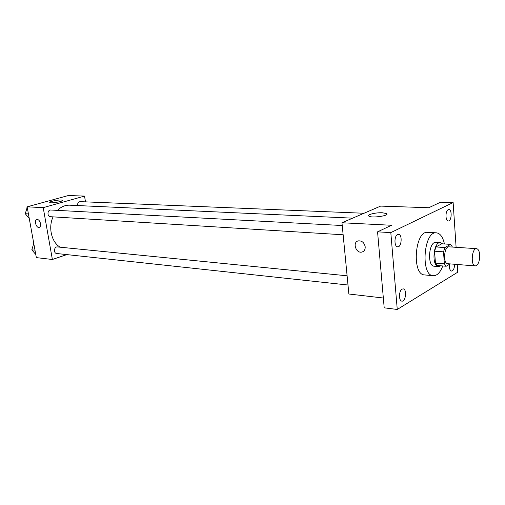 <?xml version="1.0" encoding="UTF-8"?>
<svg xmlns="http://www.w3.org/2000/svg" width="505" height="505" viewBox="0 0 505 505"><rect width="100%" height="100%" fill="white"/><g stroke="black" fill="none" stroke-linecap="round" stroke-linejoin="round"><path stroke-width="0.76" d="M479.718 255.019C479.662 261.514 478.184 265.15 475.293 265.933C470.452 265.996 471.784 247.898 476.562 248.668C478.33 249.034 479.378 251.149 479.718 255.019M475.293 265.933L447.765 263.711C442.778 263.749 444.078 246.068 449.008 246.838L476.562 248.668M446.212 266.242L437.305 265.504L435.443 263.124L434.578 251.193L435.966 246.951L441.736 243.795L450.63 244.363L444.911 247.551L443.529 251.831L444.368 263.85L446.212 266.242L450.163 263.9M452.448 247.065L450.63 244.363M442.538 243.846L440.322 242.652C433.221 241.56 431.377 266.615 438.561 266.577L440.827 265.8M438.561 266.577L434.161 266.204C426.946 266.242 428.783 241.283 435.916 242.375L440.322 242.652M435.966 246.951L444.911 247.551M435.443 263.124L444.368 263.85M434.578 251.193L443.529 251.831M442.79 265.958C440.265 272.517 437.09 275.774 433.265 275.724C420.337 275.774 423.644 230.886 436.427 232.824C440.234 233.348 442.904 237.06 444.432 243.965M433.265 275.724L424.572 274.922C411.537 274.947 414.813 230.406 427.71 232.344L436.427 232.824M397.593 234.528L398.477 234.339C402.554 234.288 401.683 247.374 397.65 246.806C394.127 246.907 394.07 235.917 397.593 234.528M448.219 209.676L448.863 209.524C452.278 209.386 451.672 221.373 448.288 220.956C445.29 221.139 445.214 210.838 448.219 209.676M454.582 264.26C454.462 268.376 453.452 270.648 451.539 271.084C449.816 270.44 449.153 268.168 449.545 264.273M402.068 289.138L403.154 288.873C407.099 289.005 405.793 301.87 401.904 301.132C398.609 301.081 398.754 290.76 402.068 289.138M456.103 247.311L453.13 202.549L390.813 232.603L397.258 309.464L457.751 272.182L457.24 264.475M453.13 202.549L440.568 202.189L428.802 207.725L380.631 206.097L341.973 222.762L391.533 225.268L377.563 231.845L384.198 307.829L397.258 309.464M341.973 222.762L348.867 294.005L383.339 298.019M377.563 231.845L390.813 232.603M382.367 212.769L386.577 213.583C390.188 215.667 371.516 218.349 368.871 216.121C366.466 214.707 375.764 212.422 382.367 212.769M365.203 246.825C365.298 249.558 364.244 251.288 362.028 252.027C356.025 253.838 352.086 242.141 358.279 240.879C361.952 240.62 364.263 242.602 365.203 246.825C365.304 249.558 364.244 251.288 362.028 252.027C356.031 253.838 352.092 242.141 358.279 240.879M60.152 247.198C51.535 242.236 48.013 227.49 53.082 216.866M57.444 210.377C61.061 206.772 65.107 205.043 69.595 205.181L352.648 218.16M364.029 213.255L80.181 201.647C78.344 201.899 77.467 203.199 77.562 205.548M348.002 285.016L56.699 253.504C53.296 253.302 54.054 246.421 57.425 246.926L347.105 275.799M343.141 234.781L50.431 216.702C46.952 216.651 47.331 209.67 50.79 210.023L342.245 225.52M85.49 201.867L84.537 196.085L43.209 207.637L52.375 259.488L66.849 254.602M84.537 196.085L68.326 195.536L27.144 206.829L36.335 257.619L52.375 259.488M27.144 206.829L43.209 207.637M61.212 199.999L62.532 200.264C64.11 201.268 50.715 203.673 49.799 202.543C48.575 201.76 57.538 199.772 61.212 199.999M40.507 223.601C40.785 225.735 40.324 227.004 39.119 227.42C36.145 228.235 33.791 219.839 36.878 219.41C38.582 219.435 39.794 220.83 40.507 223.601M39.238 227.389L39.119 227.42C36.253 228.216 33.829 220.205 36.713 219.454M27.232 207.309L25.25 213.722L29.265 218.539M25.25 213.722L28.425 213.912M26.935 207.391L27.251 207.41M33.766 243.429L31.815 249.83L35.767 254.469M31.815 249.83L34.99 250.171M33.475 243.517L33.791 243.549M386.66 214.549L386.577 213.583"/></g></svg>
